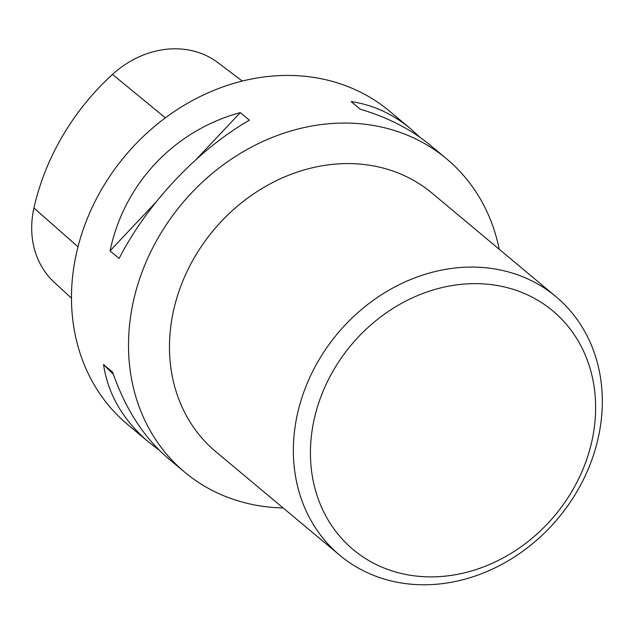 <?xml version="1.0" encoding="UTF-8"?>
<svg xmlns="http://www.w3.org/2000/svg" width="634" height="634" viewBox="0 0 634 634"><rect width="100%" height="100%" fill="white"/><g stroke="black" fill="none" stroke-linecap="round" stroke-linejoin="round"><path stroke-width="0.95" d="M499.212 249.249A204.18 174.279 129.9 0 0 446.558 158.809A204.18 174.279 129.9 0 0 248.227 148.847A204.18 174.279 129.9 0 0 128.829 333.983A204.18 174.279 129.9 0 0 184.748 472.203A204.18 174.279 129.9 0 0 283.113 507.929M446.558 158.809L430.478 145.368C411.212 129.399 387.81 117.345 360.271 109.222L351.196 101.646C372.633 104.673 392.501 113.763 410.8 128.94L389.538 111.172A204.18 174.279 129.9 0 0 124.882 156.138A204.18 174.279 129.9 0 0 127.727 424.574L148.99 442.342C123.289 420.54 108.129 394.617 103.516 364.566L112.583 372.15C125.397 409.041 144.092 437.92 168.668 458.77L184.748 472.203M119.144 258.434L110.07 250.858C124.002 183.789 174.223 130.477 240.294 112.614L249.368 120.191C197.634 150.036 147.413 203.348 119.144 258.434M410.8 128.94L420.057 137.372M159.411 450.338L148.99 442.342M242.275 81.057L218.072 62.75A91.042 77.713 129.9 0 0 112.495 74.416A227.162 193.893 129.9 0 0 33.943 208.023A91.042 77.713 129.9 0 0 54.365 282.431L71.484 298.186M240.294 112.614L196.477 159.134M155.94 202.167L110.07 250.858M103.516 364.566L113.296 374.203M339.784 555.273L215.901 451.773A168.533 143.855 -50.1 0 1 169.746 337.684A168.533 143.855 -50.1 0 1 268.293 184.874A168.533 143.855 -50.1 0 1 431.992 193.093L555.883 296.593A168.533 143.855 -50.1 0 1 558.237 518.152A168.533 143.855 -50.1 0 1 339.784 555.273A168.533 143.855 -50.1 0 1 293.629 441.185A168.533 143.855 -50.1 0 1 392.184 288.375A168.533 143.855 -50.1 0 1 555.883 296.593M310.676 444.339A155.568 132.783 -50.1 0 1 531.482 296.823A155.568 132.783 -50.1 0 1 516.9 549.623A155.568 132.783 -50.1 0 1 310.676 444.339M112.495 74.416L165.347 117.861M33.943 208.023L78.006 246.808"/></g></svg>
